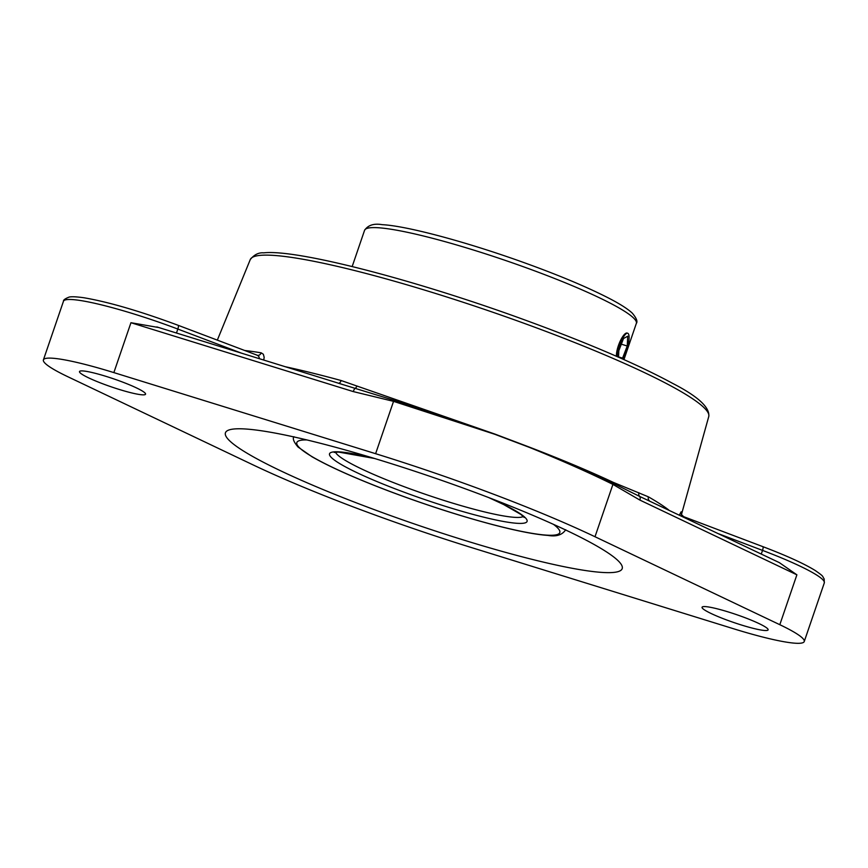 <?xml version="1.0" encoding="UTF-8"?>
<svg xmlns="http://www.w3.org/2000/svg" width="868" height="868" viewBox="0 0 868 868"><rect width="100%" height="100%" fill="white"/><g stroke="black" fill="none" stroke-linecap="round" stroke-linejoin="round"><path stroke-width="1.3" d="M668.729 509.983A248.78 29.718 -161.1 0 0 648.407 496.843L613.372 482.402C589.535 471.248 561.661 459.53 529.73 447.259L494.934 434.087L341.146 380.531A248.78 29.718 -161.1 0 0 285.225 366.708M683.376 516.59A4.134 4.09 159.4 0 1 681.141 511.805L679.384 515.049M263.763 360.057L264.165 357.301L263.351 354.252L261.225 352.842A4.134 3.342 -80.6 0 1 257.536 355.337A4.134 3.342 -80.6 0 1 257.525 355.337A4.134 3.342 -80.6 0 1 257.438 355.327M338.195 383.157L393.931 400.289L494.934 434.087A4.134 0.759 -70.5 0 1 494.868 434.304L529.654 447.476C561.314 460.3 589.068 472.615 612.916 484.398L639.911 500.098L796.889 574.822L779.377 562.648L639.618 496.398A4.134 2.843 115.5 0 1 639.911 500.098M338.737 383.287A4.134 1.931 105.3 0 0 341.146 380.531M256.885 355.142L258.653 356.119L259.565 358.755M682.823 516.699L683.789 516.753M681.261 514.344A4.134 4.09 159.4 0 1 681.25 514.323L683.583 516.634L762.82 546.634A4.134 1.063 -69.3 0 0 762.69 546.623M648.407 496.843A4.134 3.483 -60.2 0 0 649.351 500.76M529.654 447.476A4.134 1.356 112.1 0 0 529.73 447.259C561.553 459.823 589.383 471.834 613.188 483.292L639.618 496.398A4.134 3.364 108.7 0 1 638.837 492.709M158.518 327.496L130.938 322.712L353.276 391.587A4.134 0.987 -72.8 0 1 354.849 388.593A4.134 1.714 -68 0 0 356.976 386.01M353.276 391.587L393.54 401.352L494.868 434.304M595.003 536.739L779.811 624.7A93.082 11.121 18.9 0 1 804.235 641.539A93.082 11.121 18.9 0 1 733.775 628.823L472.018 547.741A251.329 30.022 18.9 0 1 252.631 464.684L67.823 376.723A93.082 11.121 18.9 0 1 43.4 359.894A93.082 11.121 18.9 0 1 47.339 358.191A93.082 11.121 18.9 0 1 113.86 372.6L375.616 453.693A251.329 30.022 18.9 0 1 595.003 536.739L612.916 484.398A4.134 2.843 116.4 0 0 613.188 483.292A4.134 2.864 -64.9 0 1 613.372 482.402M483.031 495.411A209.687 25.042 18.9 0 1 622.193 568.638A209.687 25.042 18.9 0 1 364.603 506.011A209.687 25.042 18.9 0 1 225.441 432.796A209.687 25.042 18.9 0 1 483.031 495.411M703.547 606.602A34.904 4.166 18.9 0 1 740.751 616.117A34.904 4.166 18.9 0 1 768.115 629.853A34.904 4.166 18.9 0 1 733.742 622.497A34.904 4.166 18.9 0 1 702.071 607.242A34.904 4.166 18.9 0 1 703.547 606.602M80.984 370.929A34.904 4.166 18.9 0 1 118.189 380.444A34.904 4.166 18.9 0 1 145.564 394.18A34.904 4.166 18.9 0 1 111.191 386.824A34.904 4.166 18.9 0 1 79.509 371.569A34.904 4.166 18.9 0 1 80.984 370.929M616.389 356.249C616.313 346.18 624.049 331.522 627.304 333.128M617.148 356.585A15.787 4.058 -72.9 0 1 621.618 340.603A15.787 4.058 -72.9 0 1 627.683 333.247A15.787 4.058 -72.9 0 1 628.53 334.071A15.787 4.058 -72.9 0 1 622.931 359.135M618.537 357.193L618.841 350.672L623.506 338.531L627.716 336.198L627.249 346.006L622.584 358.137L621.738 358.614M622.584 358.137L618.548 356.9M627.249 346.006L621.336 344.184M708.755 416.542C709.991 407.439 697.905 396.351 672.494 383.298C635.691 363.377 584.316 341.482 518.391 317.623C410.206 278.552 295.966 249.116 263.731 252.859C258.686 252.404 254.194 254.649 250.266 259.565A242.313 28.948 18.9 0 1 260.443 255.344A242.313 28.948 18.9 0 1 547.871 332.129A242.313 28.948 18.9 0 1 708.755 416.542L681.413 514.691A248.237 29.653 -161.1 0 0 681.141 511.805M261.225 352.842A248.237 29.653 -161.1 0 0 244.657 350.488M375.616 453.693L393.54 401.352A4.134 0.977 -73.5 0 1 393.931 400.289A4.134 1.009 107.5 0 0 394.256 399.454M176.475 333.019L177.832 329.059L241.532 353.178M177.994 325.283A4.134 1.063 110.7 0 1 178.124 325.294A4.134 1.063 110.7 0 1 177.832 329.059A93.082 11.121 18.9 0 0 67.411 299.569A93.082 11.121 18.9 0 0 63.472 301.261C63.19 300.068 65.078 298.679 69.169 297.073C69.668 296.997 72.185 296.086 84.207 297.8C109.086 302.118 140.388 311.286 178.124 325.294L257.525 355.337M719.105 533.961L762.527 550.399A4.134 1.063 -69.3 0 0 762.82 546.634C786.788 555.759 804.289 563.733 815.334 570.58C824.6 577.068 821.822 575.647 824.155 578.88L824.307 582.905A93.082 11.121 18.9 0 0 762.527 550.399L761.279 554.034M779.811 624.7L796.889 574.822M113.86 372.6L130.938 322.712M523.339 516.482A99.744 11.913 18.9 0 1 401.634 485.744A99.744 11.913 18.9 0 1 335.515 452.174M373.468 458.163A104.399 12.467 -161.1 0 0 330.458 456.503A104.399 12.467 -161.1 0 0 398.824 490.236A104.399 12.467 -161.1 0 0 515.701 523.198A104.399 12.467 -161.1 0 0 489.671 497.95M553.513 524.38A138.978 16.601 18.9 0 1 521.831 531.444A138.978 16.601 18.9 0 1 389.059 491.104A138.978 16.601 18.9 0 1 306.838 439.924M352.169 266.541L364.56 230.346A143.632 17.154 18.9 0 1 541.014 273.246A143.632 17.154 18.9 0 1 636.342 323.406L623.951 359.591M250.266 259.565L217.326 340.137M341.938 384.274L156.826 326.932M804.235 641.539L824.307 582.905M43.4 359.894L63.472 301.261M334.245 452.434L338.574 452.065L374.444 458.456M488.727 497.581L503.668 504.547L520.854 514.42L524.185 517.458M565.697 529.751C562.258 534.97 556.345 536.858 547.958 535.415C535.643 534.59 517.86 531.151 494.619 525.129C461.006 516.297 425.776 504.948 388.907 491.093C355.316 478.311 329.699 466.875 312.046 456.785L298.017 447.009C293.785 441.996 292.418 438.557 293.916 436.702M364.56 230.346C367.999 225.127 373.913 223.239 382.3 224.682C404.314 225.68 459.335 239.752 518.044 260.487C555.509 273.8 585.748 286.353 608.761 298.147C619.882 303.887 627.727 308.878 632.284 313.131C636.472 318.122 637.828 321.551 636.342 323.406"/></g></svg>
